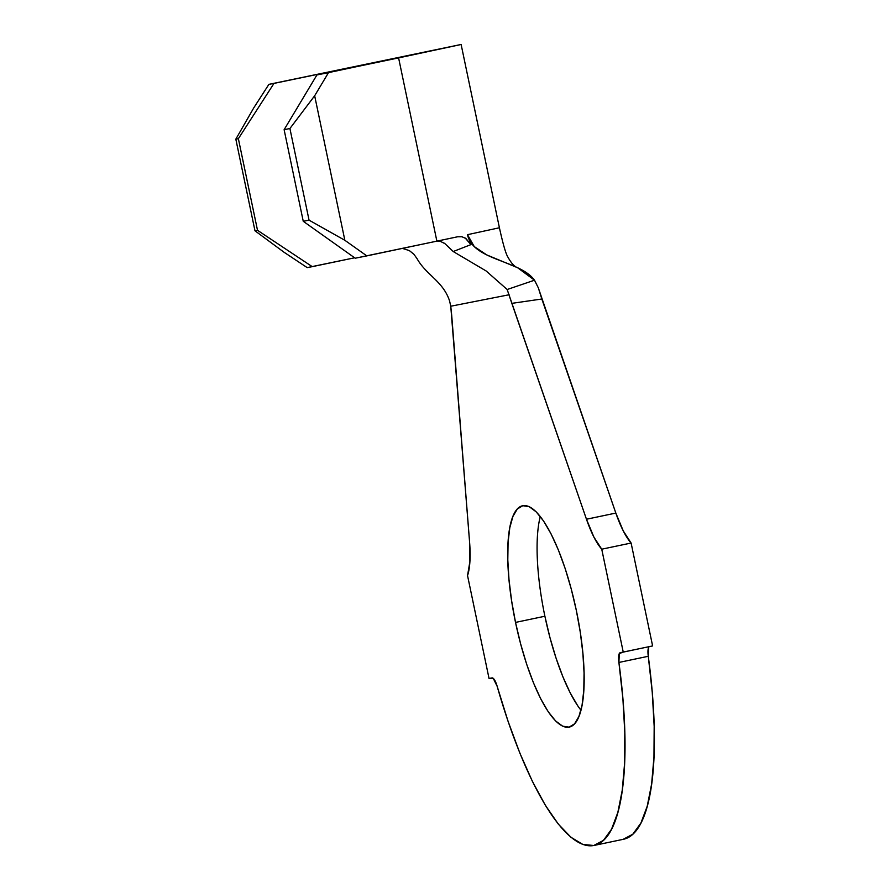 <?xml version="1.0" encoding="UTF-8"?>
<svg xmlns="http://www.w3.org/2000/svg" width="890" height="890" viewBox="0 0 890 890"><rect width="100%" height="100%" fill="white"/><g stroke="black" fill="none" stroke-linecap="round" stroke-linejoin="round"><path stroke-width="1.33" d="M540.286 516.489A113.108 30.983 -101.9 0 0 544.891 616.236L515.521 622.41A113.108 30.983 78.1 0 1 522.697 505.731A113.108 30.983 78.1 0 1 576.342 610.451L580.269 632.156L582.872 653.271L584.062 672.962L583.784 690.484L582.06 705.158L578.934 716.428L574.551 723.848L569.066 727.141L562.68 726.184L555.66 721.011L548.273 711.811L540.786 698.95L533.499 682.908L526.691 664.318L520.628 643.893L515.521 622.41L511.594 600.694L508.991 579.579L507.801 559.888L508.079 542.366L509.803 527.692L512.929 516.423L517.312 509.002L522.797 505.709L529.172 506.666L536.192 511.85L543.59 521.039L551.077 533.911L558.364 549.942L565.172 568.532L571.235 588.957L576.342 610.451A113.108 30.983 78.1 0 1 569.166 727.119A113.108 30.983 78.1 0 1 515.521 622.41L544.891 616.236A113.108 30.983 -101.9 0 0 580.948 710.198M465.236 238.075L470.932 244.617L465.882 238.487L461.921 236.751L457.716 236.762L436.879 241.145L398.598 57.895L316.929 74.949L430.582 50.886L268.891 84.361L253.85 107.723L235.828 139.163L238.364 138.684L257.51 230.31L312.257 266.655L354.62 257.788L307.184 267.612L284.043 252.248L254.974 230.788L235.828 139.163L253.85 107.723L268.891 84.361L461.131 44.5L398.598 57.895L436.879 241.145L355.221 258.211L303.256 221.31L284.121 129.684L316.929 74.949L430.326 50.953L273.975 83.404L238.364 138.684L235.828 139.163L254.974 230.788L257.51 230.31L238.364 138.684L273.975 83.404L268.891 84.361L460.664 44.567L328.521 72.624L314.659 95.764L289.918 128.516L284.121 129.684L303.256 221.31L309.053 220.153L289.918 128.516L309.053 220.153L344.853 240.289L314.659 95.764L344.853 240.289L366.814 255.886L457.805 236.74M402.436 248.399L409.367 250.602L413.895 254.262L417.043 258.634C426.132 275.01 443.009 281.107 449.55 300.842C443.009 281.107 426.132 275.01 417.043 258.634M594.008 845.456A234.026 64.102 78.1 0 1 497.187 686.39L508.023 721.189L519.882 753.174L532.442 781.465L545.37 805.317L558.308 824.073L570.913 837.234L582.85 844.432L593.786 845.5L603.431 840.394L611.53 829.246L617.86 812.359L622.255 790.198L624.591 763.342L624.802 732.537L622.889 698.606L618.906 662.449A234.026 64.102 78.1 0 1 594.008 845.456L623.378 839.292A234.026 64.102 -101.9 0 0 648.276 656.286L618.906 662.449L619.295 653.549L623.245 652.103L601.74 549.197L593.919 537.137L586.466 519.237L511.839 303.357L541.832 299.007L615.835 513.074L586.466 519.237L615.835 513.074A67.084 18.378 -101.9 0 0 631.11 543.034L601.74 549.197A67.084 18.378 78.1 0 1 586.466 519.237L507.167 289.506L486.151 270.983L453.221 251.525L470.932 244.617L467.495 234.682L474.259 246.586L486.719 254.896L517.624 267.745L534.512 280.205C519.994 260.103 472.89 260.548 467.495 234.682L499.412 227.762L467.495 234.682L470.932 244.617L453.221 251.525L444.889 243.615L440.45 241.39L437.457 241.023M451.686 315.194L469.597 542.221A67.084 18.378 78.1 0 1 467.539 575.585L489.044 678.491L493.26 678.347L497.187 686.39A12.482 3.415 78.1 0 0 492.036 677.902L489.044 678.491L467.539 575.585L469.909 561.523L469.597 542.221L450.763 306.227L509.102 294.757L450.763 306.227L451.686 315.194M623.156 839.337L632.801 834.219L640.9 823.072L647.23 806.195L651.625 784.023L653.961 757.179L654.172 726.374L652.259 692.442L648.276 656.286L618.906 662.449A12.482 3.415 78.1 0 1 620.23 652.693L652.615 645.929L623.245 652.103L601.74 549.197L631.11 543.034L652.615 645.929L631.11 543.034L623.289 530.963L615.835 513.074L538.561 288.571L541.832 299.007L511.839 303.357L507.167 289.506L534.512 280.205L538.372 287.937M649.344 646.618A12.482 3.415 -101.9 0 0 648.276 656.286L648.665 647.386M577.643 705.648L570.156 692.776L562.869 676.745L556.061 658.155L549.987 637.73L544.891 616.236M449.55 300.842L450.763 306.227L449.55 300.842M444.889 243.615L443.799 242.903M402.447 248.388L409.367 250.602M312.257 266.655L307.184 267.612L284.043 252.248L254.974 230.788L257.51 230.31L312.257 266.655M344.853 240.289L366.814 255.886L355.221 258.211L303.256 221.31L309.053 220.153L344.853 240.289M314.659 95.764L328.521 72.624L316.929 74.949L284.121 129.684L289.918 128.516L314.659 95.764M507.167 289.506L534.512 280.205M461.131 44.5L499.412 227.762C502.95 243.816 505.731 253.505 507.756 256.832C511.172 263.062 514.465 266.7 517.624 267.745"/></g></svg>
